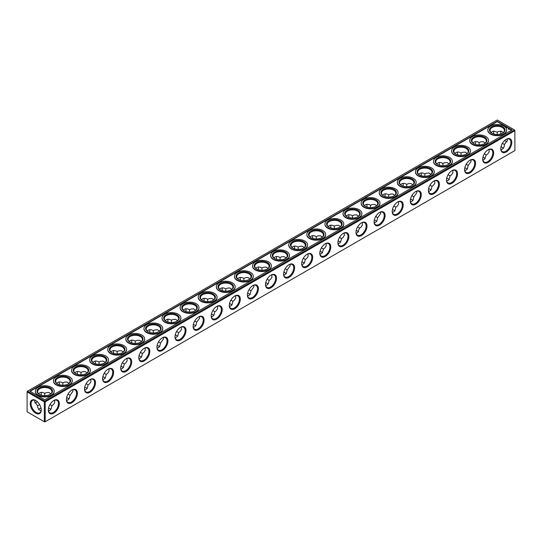 <?xml version="1.0" encoding="UTF-8"?>
<svg xmlns="http://www.w3.org/2000/svg" width="542" height="542" viewBox="0 0 542 542"><rect width="100%" height="100%" fill="white"/><g stroke="black" fill="none" stroke-linecap="round" stroke-linejoin="round"><path stroke-width="0.81" d="M500.998 146.902A7.778 4.492 180 0 1 502.509 147.532M482.902 157.349A7.778 4.492 180 0 1 484.412 157.979M464.799 167.803A7.778 4.492 180 0 1 466.316 168.433M446.703 178.25A7.778 4.492 180 0 1 448.214 178.88M428.6 188.697A7.778 4.492 180 0 1 430.118 189.327M410.504 199.144A7.778 4.492 180 0 1 412.015 199.781M392.408 209.598A7.778 4.492 180 0 1 393.919 210.228M374.305 220.045A7.778 4.492 180 0 1 375.823 220.675M356.209 230.492A7.778 4.492 180 0 1 357.72 231.129M338.106 240.946A7.778 4.492 180 0 1 339.624 241.576M320.01 251.393A7.778 4.492 180 0 1 321.521 252.023M301.908 261.84A7.778 4.492 180 0 1 303.425 262.47M283.812 272.294A7.778 4.492 180 0 1 285.322 272.924M265.715 282.741A7.778 4.492 180 0 1 267.226 283.371M247.613 293.188A7.778 4.492 180 0 1 249.13 293.818M229.517 303.642A7.778 4.492 180 0 1 231.028 304.272M211.414 314.089A7.778 4.492 180 0 1 212.931 314.719M193.318 324.536A7.778 4.492 180 0 1 194.829 325.166M175.222 334.99A7.778 4.492 180 0 1 176.733 335.62M157.119 345.437A7.778 4.492 180 0 1 158.637 346.067M139.023 355.884A7.778 4.492 180 0 1 140.534 356.514M120.92 366.338A7.778 4.492 180 0 1 122.438 366.968M102.824 376.785A7.778 4.492 180 0 1 104.335 377.415M84.728 387.232A7.778 4.492 180 0 1 86.239 387.862M66.625 397.686A7.778 4.492 180 0 1 68.136 398.316M39.491 408.763A7.778 4.492 180 0 1 41.002 408.133M48.529 408.133A7.778 4.492 180 0 1 50.04 408.763M45.196 401.866L514.9 130.69L514.9 150.581L45.196 421.764L45.196 401.866L44.329 401.866L44.329 421.764L45.196 421.764M44.329 401.866L27.1 391.92L27.1 411.812L44.329 421.764M501.018 146.814A7.168 4.14 180 0 1 502.305 147.404A7.168 4.14 180 0 1 503.376 148.196M482.915 157.268A7.168 4.14 180 0 1 484.202 157.857A7.168 4.14 180 0 1 485.28 158.65M464.819 167.715A7.168 4.14 180 0 1 466.106 168.305A7.168 4.14 180 0 1 467.177 169.097M446.723 178.162A7.168 4.14 180 0 1 448.004 178.752A7.168 4.14 180 0 1 449.081 179.544M428.62 188.616A7.168 4.14 180 0 1 429.908 189.205A7.168 4.14 180 0 1 430.978 189.991M410.524 199.063A7.168 4.14 180 0 1 411.812 199.652A7.168 4.14 180 0 1 412.882 200.445M392.422 209.51A7.168 4.14 180 0 1 393.709 210.1A7.168 4.14 180 0 1 394.779 210.892M374.326 219.964A7.168 4.14 180 0 1 375.613 220.553A7.168 4.14 180 0 1 376.683 221.339M356.229 230.411A7.168 4.14 180 0 1 357.51 231A7.168 4.14 180 0 1 358.587 231.793M338.127 240.858A7.168 4.14 180 0 1 339.414 241.447A7.168 4.14 180 0 1 340.484 242.24M320.031 251.312A7.168 4.14 180 0 1 321.318 251.901A7.168 4.14 180 0 1 322.388 252.687M301.928 261.759A7.168 4.14 180 0 1 303.215 262.348A7.168 4.14 180 0 1 304.286 263.141M283.832 272.206A7.168 4.14 180 0 1 285.119 272.795A7.168 4.14 180 0 1 286.19 273.588M265.729 282.66A7.168 4.14 180 0 1 267.016 283.249A7.168 4.14 180 0 1 268.094 284.035M247.633 293.107A7.168 4.14 180 0 1 248.92 293.696A7.168 4.14 180 0 1 249.991 294.489M229.537 303.554A7.168 4.14 180 0 1 230.817 304.143A7.168 4.14 180 0 1 231.895 304.936M211.434 314.008A7.168 4.14 180 0 1 212.721 314.597A7.168 4.14 180 0 1 213.792 315.383M193.338 324.455A7.168 4.14 180 0 1 194.625 325.044A7.168 4.14 180 0 1 195.696 325.837M175.235 334.902A7.168 4.14 180 0 1 176.523 335.491A7.168 4.14 180 0 1 177.593 336.284M157.139 345.356A7.168 4.14 180 0 1 158.427 345.945A7.168 4.14 180 0 1 159.497 346.731M139.043 355.803A7.168 4.14 180 0 1 140.324 356.392A7.168 4.14 180 0 1 141.401 357.185M120.941 366.25A7.168 4.14 180 0 1 122.228 366.839A7.168 4.14 180 0 1 123.298 367.632M102.845 376.704A7.168 4.14 180 0 1 104.132 377.293A7.168 4.14 180 0 1 105.202 378.079M84.742 387.151A7.168 4.14 180 0 1 86.029 387.74A7.168 4.14 180 0 1 87.099 388.533M66.646 397.598A7.168 4.14 180 0 1 67.933 398.187A7.168 4.14 180 0 1 69.003 398.98M38.624 409.427A7.168 4.14 180 0 1 39.695 408.641A7.168 4.14 180 0 1 40.982 408.051M48.543 408.051A7.168 4.14 180 0 1 49.83 408.641A7.168 4.14 180 0 1 50.907 409.427M48.313 410.016A7.778 4.492 -60 0 1 53.814 400.491A7.778 4.492 -60 0 1 59.315 403.661A7.778 4.492 -60 0 1 53.814 413.194A7.778 4.492 -60 0 1 48.313 410.016M66.409 399.569A7.778 4.492 -60 0 1 71.91 390.037A7.778 4.492 -60 0 1 77.418 393.214A7.778 4.492 -60 0 1 71.91 402.747A7.778 4.492 -60 0 1 66.409 399.569M84.511 389.115A7.778 4.492 -60 0 1 90.013 379.59A7.778 4.492 -60 0 1 95.514 382.767A7.778 4.492 -60 0 1 90.013 392.293A7.778 4.492 -60 0 1 84.511 389.115M102.607 378.668A7.778 4.492 -60 0 1 108.109 369.143A7.778 4.492 -60 0 1 113.61 372.313A7.778 4.492 -60 0 1 108.109 381.846A7.778 4.492 -60 0 1 102.607 378.668M120.71 368.221A7.778 4.492 -60 0 1 126.211 358.689A7.778 4.492 -60 0 1 131.713 361.866A7.778 4.492 -60 0 1 126.211 371.399A7.778 4.492 -60 0 1 120.71 368.221M138.806 357.767A7.778 4.492 -60 0 1 144.308 348.242A7.778 4.492 -60 0 1 149.809 351.419A7.778 4.492 -60 0 1 144.308 360.945A7.778 4.492 -60 0 1 138.806 357.767M156.902 347.32A7.778 4.492 -60 0 1 162.404 337.795A7.778 4.492 -60 0 1 167.912 340.965A7.778 4.492 -60 0 1 162.41 350.498A7.778 4.492 -60 0 1 156.902 347.32M175.005 336.873A7.778 4.492 -60 0 1 180.506 327.341A7.778 4.492 -60 0 1 186.008 330.518A7.778 4.492 -60 0 1 180.506 340.051A7.778 4.492 -60 0 1 175.005 336.873M193.101 326.426A7.778 4.492 -60 0 1 198.602 316.894A7.778 4.492 -60 0 1 204.104 320.071A7.778 4.492 -60 0 1 198.602 329.597A7.778 4.492 -60 0 1 193.101 326.426M211.204 315.972A7.778 4.492 -60 0 1 216.705 306.447A7.778 4.492 -60 0 1 222.206 309.618A7.778 4.492 -60 0 1 216.705 319.15A7.778 4.492 -60 0 1 211.204 315.972M229.3 305.525A7.778 4.492 -60 0 1 234.801 295.993A7.778 4.492 -60 0 1 240.302 299.17A7.778 4.492 -60 0 1 234.801 308.703A7.778 4.492 -60 0 1 229.3 305.525M247.396 295.078A7.778 4.492 -60 0 1 252.904 285.546A7.778 4.492 -60 0 1 258.405 288.723A7.778 4.492 -60 0 1 252.904 298.249A7.778 4.492 -60 0 1 247.396 295.078M265.499 284.625A7.778 4.492 -60 0 1 271 275.099A7.778 4.492 -60 0 1 276.501 278.27A7.778 4.492 -60 0 1 271 287.802A7.778 4.492 -60 0 1 265.499 284.625M283.595 274.177A7.778 4.492 -60 0 1 289.096 264.645A7.778 4.492 -60 0 1 294.604 267.823A7.778 4.492 -60 0 1 289.096 277.355A7.778 4.492 -60 0 1 283.595 274.177M301.698 263.73A7.778 4.492 -60 0 1 307.199 254.198A7.778 4.492 -60 0 1 312.7 257.375A7.778 4.492 -60 0 1 307.199 266.901A7.778 4.492 -60 0 1 301.698 263.73M319.794 253.277A7.778 4.492 -60 0 1 325.295 243.751A7.778 4.492 -60 0 1 330.796 246.922A7.778 4.492 -60 0 1 325.295 256.454A7.778 4.492 -60 0 1 319.794 253.277M337.896 242.83A7.778 4.492 -60 0 1 343.398 233.297A7.778 4.492 -60 0 1 348.899 236.475A7.778 4.492 -60 0 1 343.398 246.007A7.778 4.492 -60 0 1 337.896 242.83M355.992 232.382A7.778 4.492 -60 0 1 361.494 222.85A7.778 4.492 -60 0 1 366.995 226.028A7.778 4.492 -60 0 1 361.494 235.553A7.778 4.492 -60 0 1 355.992 232.382M374.088 221.929A7.778 4.492 -60 0 1 379.59 212.403A7.778 4.492 -60 0 1 385.098 215.574A7.778 4.492 -60 0 1 379.59 225.106A7.778 4.492 -60 0 1 374.088 221.929M392.191 211.482A7.778 4.492 -60 0 1 397.692 201.949A7.778 4.492 -60 0 1 403.194 205.127A7.778 4.492 -60 0 1 397.692 214.659A7.778 4.492 -60 0 1 392.191 211.482M410.287 201.035A7.778 4.492 -60 0 1 415.789 191.502A7.778 4.492 -60 0 1 421.29 194.68A7.778 4.492 -60 0 1 415.789 204.205A7.778 4.492 -60 0 1 410.287 201.035M428.39 190.581A7.778 4.492 -60 0 1 433.891 181.055A7.778 4.492 -60 0 1 439.393 184.233A7.778 4.492 -60 0 1 433.891 193.758A7.778 4.492 -60 0 1 428.39 190.581M446.486 180.134A7.778 4.492 -60 0 1 451.987 170.601A7.778 4.492 -60 0 1 457.489 173.779A7.778 4.492 -60 0 1 451.987 183.311A7.778 4.492 -60 0 1 446.486 180.134M464.582 169.687A7.778 4.492 -60 0 1 470.09 160.154A7.778 4.492 -60 0 1 475.591 163.332A7.778 4.492 -60 0 1 470.09 172.857A7.778 4.492 -60 0 1 464.582 169.687M482.685 159.233A7.778 4.492 -60 0 1 488.186 149.707A7.778 4.492 -60 0 1 493.687 152.885A7.778 4.492 -60 0 1 488.186 162.41A7.778 4.492 -60 0 1 482.685 159.233M500.781 148.786A7.778 4.492 -60 0 1 506.282 139.253A7.778 4.492 -60 0 1 511.79 142.431A7.778 4.492 -60 0 1 506.282 151.963A7.778 4.492 -60 0 1 500.781 148.786M514.9 130.69L514.466 129.938L44.762 401.114L44.762 401.615M30.21 403.661A7.778 4.492 60 0 1 35.718 400.491A7.778 4.492 60 0 1 41.219 410.016A7.778 4.492 60 0 1 35.718 413.194A7.778 4.492 60 0 1 30.21 403.661M27.1 391.92L27.534 391.168L44.762 401.114M493.681 132.241A7.778 4.492 -60 0 1 493.471 133.867M475.585 142.688A7.778 4.492 -60 0 1 475.375 144.314M457.489 153.142A7.778 4.492 -60 0 1 457.272 154.768M439.386 163.589A7.778 4.492 -60 0 1 439.176 165.215M421.29 174.036A7.778 4.492 -60 0 1 421.08 175.662M403.187 184.49A7.778 4.492 -60 0 1 402.977 186.116M385.091 194.937A7.778 4.492 -60 0 1 384.881 196.563M366.995 205.384A7.778 4.492 -60 0 1 366.778 207.01M348.892 215.838A7.778 4.492 -60 0 1 348.682 217.464M330.796 226.285A7.778 4.492 -60 0 1 330.586 227.911M312.693 236.732A7.778 4.492 -60 0 1 312.483 238.358M294.597 247.186A7.778 4.492 -60 0 1 294.387 248.812M276.495 257.633A7.778 4.492 -60 0 1 276.284 259.259M258.398 268.08A7.778 4.492 -60 0 1 258.188 269.706M240.302 278.534A7.778 4.492 -60 0 1 240.092 280.16M222.2 288.981A7.778 4.492 -60 0 1 221.99 290.607M204.104 299.428A7.778 4.492 -60 0 1 203.894 301.054M186.001 309.882A7.778 4.492 -60 0 1 185.791 311.508M167.905 320.329A7.778 4.492 -60 0 1 167.695 321.955M149.809 330.776A7.778 4.492 -60 0 1 149.592 332.402M131.706 341.23A7.778 4.492 -60 0 1 131.496 342.856M113.61 351.677A7.778 4.492 -60 0 1 113.4 353.303M95.507 362.124A7.778 4.492 -60 0 1 95.297 363.75M77.411 372.578A7.778 4.492 -60 0 1 77.201 374.197M59.308 383.025A7.778 4.492 -60 0 1 59.098 384.651M41.212 393.472A7.778 4.492 -60 0 1 41.002 395.098M37.242 401.615A7.778 4.492 -60 0 1 35.935 402.611M506.065 141.381A7.778 4.492 60 0 1 504.758 140.385M500.998 133.867A7.778 4.492 60 0 1 500.788 132.241M507.075 138.976L507.373 140.385L504.406 144.524L502.393 143.366M504.406 144.524C504.317 147.532 503.159 149.226 500.93 149.606M488.972 149.423L489.128 151.814L487.719 153.948L486.303 154.971L484.297 153.813M486.303 154.971L484.202 159.612L482.834 160.059M470.876 159.87L471.174 161.286L468.207 165.418L466.195 164.26M468.207 165.418L467.312 168.908L466.106 170.059L464.738 170.506M452.773 170.323L452.929 172.715L451.52 174.842L450.104 175.872L448.099 174.714M450.104 175.872L449.21 179.355L448.004 180.506L446.635 180.953M434.677 180.771L434.833 183.162L433.424 185.296L432.008 186.319L429.996 185.161M432.008 186.319L431.114 189.808L429.908 190.96L428.539 191.407M416.581 191.218L416.879 192.634L413.905 196.766L411.9 195.608M413.905 196.766L413.011 200.255L411.812 201.407L410.436 201.854M398.478 201.671L398.634 204.063L397.225 206.19L395.809 207.22L393.804 206.062M395.809 207.22L394.915 210.702L393.709 211.854L392.34 212.301M380.382 212.118L380.68 213.528L377.713 217.667L375.701 216.509M377.713 217.667L376.819 221.156L375.613 222.308L374.237 222.755M362.28 222.566L362.435 224.957L361.026 227.091L359.61 228.114L357.605 226.956M359.61 228.114L357.51 232.755L356.141 233.202M344.184 233.019L344.339 235.411L342.93 237.538L341.514 238.568L339.502 237.403M341.514 238.568L340.62 242.05L339.414 243.202L338.045 243.649M326.081 243.466L326.237 245.858L324.827 247.992L323.411 249.015L321.406 247.857M323.411 249.015L322.517 252.504L321.318 253.656L319.943 254.103M307.985 253.913L308.141 256.305L306.731 258.439L305.315 259.462L303.31 258.304M305.315 259.462L304.421 262.951L303.215 264.103L301.847 264.55M289.889 264.367L290.187 265.776L287.219 269.916L285.207 268.751M287.219 269.916L286.325 273.398L285.119 274.55L283.744 274.997M271.786 274.814L271.942 277.206L270.533 279.34L269.117 280.363L267.111 279.205M269.117 280.363L268.222 283.852L267.016 285.004L265.648 285.451M253.69 285.261L253.988 286.671L251.021 290.81L249.008 289.652M251.021 290.81L250.126 294.299L248.92 295.451L247.552 295.898M235.587 295.715L235.743 298.1L234.334 300.234L232.918 301.264L230.912 300.099M232.918 301.264L232.023 304.746L230.817 305.898L229.449 306.345M217.491 306.162L217.647 308.554L216.238 310.688L214.822 311.711L212.81 310.552M214.822 311.711L213.927 315.2L212.721 316.352L211.353 316.799M199.395 316.609L199.693 318.018L196.719 322.158L194.713 321M196.719 322.158L195.825 325.647L194.625 326.799L193.25 327.246M181.292 327.063L181.448 329.448L180.039 331.582L178.623 332.612L176.617 331.447M178.623 332.612L177.729 336.094L176.523 337.246L175.154 337.693M163.196 337.51L163.494 338.919L160.527 343.059L158.515 341.9M160.527 343.059L159.633 346.548L158.427 347.7L157.051 348.147M145.093 347.957L145.249 350.349L143.84 352.483L142.424 353.506L140.419 352.347M142.424 353.506L141.53 356.995L140.324 358.147L138.955 358.594M126.997 358.411L127.153 360.796L125.744 362.93L124.328 363.96L122.316 362.794M124.328 363.96L123.434 367.442L122.228 368.594L120.859 369.041M108.895 368.858L109.05 371.25L107.641 373.384L106.225 374.407L104.22 373.248M106.225 374.407L105.331 377.889L104.132 379.048L102.756 379.495M90.799 379.305L90.954 381.697L89.545 383.831L88.129 384.854L86.124 383.695M88.129 384.854L87.235 388.343L86.029 389.495L84.66 389.942M72.703 389.759L73.001 391.168L70.033 395.308L68.021 394.142M70.033 395.308L69.139 398.79L67.933 399.942L66.558 400.389M41.07 410.843L38.922 409.779L37.777 407.489L37.594 405.755L39.607 404.596M54.6 400.206L54.756 402.598L53.346 404.732L51.93 405.755L49.925 404.596M51.93 405.755L51.036 409.237L49.83 410.396L48.462 410.843M53.59 400.619A7.168 4.14 -60 0 1 56.964 400.382A7.168 4.14 -60 0 1 56.964 408.661A7.168 4.14 -60 0 1 49.796 412.794A7.168 4.14 -60 0 1 48.319 409.759M71.693 390.172A7.168 4.14 -60 0 1 75.06 389.935A7.168 4.14 -60 0 1 75.06 398.207A7.168 4.14 -60 0 1 67.892 402.347A7.168 4.14 -60 0 1 66.415 399.312M89.789 379.725A7.168 4.14 -60 0 1 93.163 379.481A7.168 4.14 -60 0 1 93.163 387.76A7.168 4.14 -60 0 1 85.995 391.9A7.168 4.14 -60 0 1 84.511 388.858M107.892 369.271A7.168 4.14 -60 0 1 111.259 369.034A7.168 4.14 -60 0 1 111.259 377.313A7.168 4.14 -60 0 1 104.091 381.446A7.168 4.14 -60 0 1 102.614 378.411M125.988 358.824A7.168 4.14 -60 0 1 129.355 358.587A7.168 4.14 -60 0 1 129.355 366.859A7.168 4.14 -60 0 1 122.194 370.999A7.168 4.14 -60 0 1 120.71 367.964M144.084 348.377A7.168 4.14 -60 0 1 147.458 348.133A7.168 4.14 -60 0 1 147.458 356.412A7.168 4.14 -60 0 1 140.29 360.552A7.168 4.14 -60 0 1 138.813 357.51M162.187 337.923A7.168 4.14 -60 0 1 165.554 337.686A7.168 4.14 -60 0 1 165.554 345.965A7.168 4.14 -60 0 1 158.386 350.098A7.168 4.14 -60 0 1 156.909 347.063M180.283 327.476A7.168 4.14 -60 0 1 183.657 327.239A7.168 4.14 -60 0 1 183.657 335.512A7.168 4.14 -60 0 1 176.489 339.651A7.168 4.14 -60 0 1 175.005 336.616M198.386 317.029A7.168 4.14 -60 0 1 201.753 316.792A7.168 4.14 -60 0 1 201.753 325.065A7.168 4.14 -60 0 1 194.585 329.204A7.168 4.14 -60 0 1 193.108 326.162M216.482 306.576A7.168 4.14 -60 0 1 219.856 306.338A7.168 4.14 -60 0 1 219.856 314.617A7.168 4.14 -60 0 1 212.688 318.75A7.168 4.14 -60 0 1 211.204 315.715M234.578 296.128A7.168 4.14 -60 0 1 237.952 295.891A7.168 4.14 -60 0 1 237.952 304.164A7.168 4.14 -60 0 1 230.784 308.303A7.168 4.14 -60 0 1 229.307 305.268M252.68 285.681A7.168 4.14 -60 0 1 256.048 285.444A7.168 4.14 -60 0 1 256.048 293.717A7.168 4.14 -60 0 1 248.886 297.856A7.168 4.14 -60 0 1 247.403 294.814M270.776 275.228A7.168 4.14 -60 0 1 274.15 274.99A7.168 4.14 -60 0 1 274.15 283.27A7.168 4.14 -60 0 1 266.982 287.402A7.168 4.14 -60 0 1 265.505 284.367M288.879 264.781A7.168 4.14 -60 0 1 292.246 264.543A7.168 4.14 -60 0 1 292.246 272.816A7.168 4.14 -60 0 1 285.078 276.955A7.168 4.14 -60 0 1 283.601 273.92M306.975 254.333A7.168 4.14 -60 0 1 310.349 254.096A7.168 4.14 -60 0 1 310.349 262.369A7.168 4.14 -60 0 1 303.181 266.508A7.168 4.14 -60 0 1 301.698 263.466M325.078 243.88A7.168 4.14 -60 0 1 328.445 243.643A7.168 4.14 -60 0 1 328.445 251.922A7.168 4.14 -60 0 1 321.277 256.054A7.168 4.14 -60 0 1 319.8 253.019M343.174 233.433A7.168 4.14 -60 0 1 346.541 233.195A7.168 4.14 -60 0 1 346.541 241.468A7.168 4.14 -60 0 1 339.38 245.607A7.168 4.14 -60 0 1 337.896 242.572M361.27 222.986A7.168 4.14 -60 0 1 364.644 222.748A7.168 4.14 -60 0 1 364.644 231.021A7.168 4.14 -60 0 1 357.476 235.16A7.168 4.14 -60 0 1 355.999 232.118M379.373 212.532A7.168 4.14 -60 0 1 382.74 212.295A7.168 4.14 -60 0 1 382.74 220.574A7.168 4.14 -60 0 1 375.572 224.706A7.168 4.14 -60 0 1 374.095 221.671M397.469 202.085A7.168 4.14 -60 0 1 400.843 201.848A7.168 4.14 -60 0 1 400.843 210.12A7.168 4.14 -60 0 1 393.675 214.259A7.168 4.14 -60 0 1 392.191 211.224M415.572 191.638A7.168 4.14 -60 0 1 418.939 191.401A7.168 4.14 -60 0 1 418.939 199.673A7.168 4.14 -60 0 1 411.771 203.812A7.168 4.14 -60 0 1 410.294 200.77M433.668 181.184A7.168 4.14 -60 0 1 437.042 180.947A7.168 4.14 -60 0 1 437.042 189.226A7.168 4.14 -60 0 1 429.874 193.358A7.168 4.14 -60 0 1 428.39 190.323M451.764 170.737A7.168 4.14 -60 0 1 455.138 170.5A7.168 4.14 -60 0 1 455.138 178.772A7.168 4.14 -60 0 1 447.97 182.911A7.168 4.14 -60 0 1 446.493 179.876M469.867 160.29A7.168 4.14 -60 0 1 473.234 160.053A7.168 4.14 -60 0 1 473.234 168.325A7.168 4.14 -60 0 1 466.073 172.464A7.168 4.14 -60 0 1 464.589 169.422M487.963 149.836A7.168 4.14 -60 0 1 491.337 149.599A7.168 4.14 -60 0 1 491.337 157.878A7.168 4.14 -60 0 1 484.169 162.011A7.168 4.14 -60 0 1 482.692 158.975M506.065 139.389A7.168 4.14 -60 0 1 509.433 139.152A7.168 4.14 -60 0 1 509.433 147.424A7.168 4.14 -60 0 1 502.265 151.564A7.168 4.14 -60 0 1 500.788 148.528M27.534 391.168L497.238 119.985L514.466 129.938M41.212 409.759A7.168 4.14 60 0 1 39.735 412.794A7.168 4.14 60 0 1 34.207 410.877A7.168 4.14 60 0 1 31.084 403.661A7.168 4.14 60 0 1 32.567 400.382A7.168 4.14 60 0 1 35.935 400.619M493.538 131.157A7.168 4.14 -60 0 1 493.687 132.485A7.168 4.14 -60 0 1 493.552 133.894M475.442 141.611A7.168 4.14 -60 0 1 475.591 142.932A7.168 4.14 -60 0 1 475.456 144.341M457.34 152.058A7.168 4.14 -60 0 1 457.489 153.386A7.168 4.14 -60 0 1 457.36 154.788M439.244 162.505A7.168 4.14 -60 0 1 439.393 163.833A7.168 4.14 -60 0 1 439.257 165.242M421.141 172.959A7.168 4.14 -60 0 1 421.29 174.28A7.168 4.14 -60 0 1 421.161 175.689M403.045 183.406A7.168 4.14 -60 0 1 403.194 184.734A7.168 4.14 -60 0 1 403.058 186.136M384.949 193.853A7.168 4.14 -60 0 1 385.098 195.181A7.168 4.14 -60 0 1 384.962 196.59M366.846 204.307A7.168 4.14 -60 0 1 366.995 205.628A7.168 4.14 -60 0 1 366.866 207.037M348.75 214.754A7.168 4.14 -60 0 1 348.899 216.082A7.168 4.14 -60 0 1 348.763 217.484M330.647 225.201A7.168 4.14 -60 0 1 330.796 226.529A7.168 4.14 -60 0 1 330.667 227.938M312.551 235.655A7.168 4.14 -60 0 1 312.7 236.976A7.168 4.14 -60 0 1 312.565 238.385M294.448 246.102A7.168 4.14 -60 0 1 294.604 247.43A7.168 4.14 -60 0 1 294.469 248.832M276.352 256.549A7.168 4.14 -60 0 1 276.501 257.877A7.168 4.14 -60 0 1 276.366 259.286M258.256 267.003A7.168 4.14 -60 0 1 258.405 268.324A7.168 4.14 -60 0 1 258.27 269.733M240.153 277.45A7.168 4.14 -60 0 1 240.302 278.771A7.168 4.14 -60 0 1 240.174 280.18M222.057 287.897A7.168 4.14 -60 0 1 222.206 289.225A7.168 4.14 -60 0 1 222.071 290.634M203.955 298.351A7.168 4.14 -60 0 1 204.104 299.672A7.168 4.14 -60 0 1 203.975 301.081M185.859 308.798A7.168 4.14 -60 0 1 186.008 310.119A7.168 4.14 -60 0 1 185.872 311.528M167.763 319.245A7.168 4.14 -60 0 1 167.912 320.573A7.168 4.14 -60 0 1 167.776 321.982M149.66 329.699A7.168 4.14 -60 0 1 149.809 331.02A7.168 4.14 -60 0 1 149.68 332.429M131.564 340.146A7.168 4.14 -60 0 1 131.713 341.467A7.168 4.14 -60 0 1 131.577 342.876M113.461 350.593A7.168 4.14 -60 0 1 113.61 351.921A7.168 4.14 -60 0 1 113.481 353.33M95.365 361.047A7.168 4.14 -60 0 1 95.514 362.368A7.168 4.14 -60 0 1 95.378 363.777M77.262 371.494A7.168 4.14 -60 0 1 77.418 372.815A7.168 4.14 -60 0 1 77.282 374.224M59.166 381.941A7.168 4.14 -60 0 1 59.315 383.269A7.168 4.14 -60 0 1 59.18 384.678M41.07 392.394A7.168 4.14 -60 0 1 41.219 393.716A7.168 4.14 -60 0 1 41.084 395.125M37.303 401.676A7.168 4.14 -60 0 1 36.151 402.496A7.168 4.14 -60 0 1 34.925 403.024M500.916 133.894A7.168 4.14 60 0 1 500.781 132.485A7.168 4.14 60 0 1 500.93 131.157M507.075 141.794A7.168 4.14 60 0 1 505.849 141.259A7.168 4.14 60 0 1 504.697 140.446M479.135 144.877L479.135 142.56L480.734 141.841L483.281 141.692L485.28 143.02M497.238 134.43L497.238 132.106L498.83 131.394L501.384 131.239L503.376 132.573M491.093 132.573L492.17 131.604L493.769 131.137L497.238 132.106M461.039 155.324L461.039 153.007L462.631 152.295L465.185 152.139L467.177 153.467M472.997 143.02C474.44 141.286 476.486 141.13 479.135 142.56L479.135 142.56M442.936 165.777L442.936 163.454L444.535 162.742L447.089 162.586L449.081 163.921M454.901 153.467C456.344 151.733 458.39 151.577 461.039 153.007L461.039 153.007M424.84 176.225L424.84 173.907L426.432 173.189L428.986 173.04L430.978 174.368M436.798 163.921C438.241 162.18 440.287 162.031 442.936 163.454L442.936 163.454M406.744 186.672L406.744 184.355L408.336 183.643L410.89 183.487L412.882 184.815M418.702 174.368C420.145 172.634 422.191 172.478 424.84 173.907L424.84 173.907M388.641 197.125L388.641 194.802L390.24 194.09L392.787 193.934L394.779 195.269M400.599 184.815C402.042 183.081 404.088 182.925 406.744 184.355L406.744 184.355M370.545 207.572L370.545 205.255L372.137 204.537L374.691 204.388L376.683 205.716M382.503 195.269C383.946 193.528 385.992 193.379 388.641 194.802L388.641 194.802M352.442 218.019L352.442 215.702L354.041 214.991L356.595 214.835L358.587 216.163M364.407 205.716C365.843 203.982 367.896 203.826 370.545 205.255L370.545 205.255M334.346 228.473L334.346 226.15L335.938 225.438L338.493 225.282L340.484 226.617M346.304 216.163C347.747 214.429 349.793 214.273 352.442 215.702L352.442 215.702M316.25 238.92L316.25 236.603L317.842 235.885L320.397 235.736L322.388 237.064M328.208 226.617C329.651 224.876 331.697 224.727 334.346 226.15L334.346 226.15M298.147 249.367L298.147 247.05L299.746 246.339L302.294 246.183L304.286 247.511M310.105 237.064C311.548 235.33 313.594 235.174 316.25 236.603L316.25 236.603M280.051 259.821L280.051 257.497L281.644 256.786L284.198 256.63L286.19 257.965M292.009 247.511C293.452 245.777 295.498 245.621 298.147 247.05L298.147 247.05M261.949 270.268L261.949 267.951L263.548 267.233L266.095 267.084L268.094 268.412M273.906 257.965C275.35 256.224 277.396 256.075 280.051 257.497L280.051 257.497M243.853 280.715L243.853 278.398L245.445 277.687L247.999 277.531L249.991 278.859M255.81 268.412C257.254 266.678 259.3 266.522 261.949 267.951L261.949 267.951M225.75 291.169L225.75 288.845L227.349 288.134L229.903 287.978L231.895 289.313M237.714 278.859C239.157 277.125 241.204 276.969 243.853 278.398L243.853 278.398M207.654 301.616L207.654 299.299L209.246 298.581L211.8 298.432L213.792 299.76M219.612 289.313C221.055 287.572 223.101 287.423 225.75 288.845L225.75 288.845M189.558 312.063L189.558 309.746L191.15 309.035L193.704 308.879L195.696 310.207M201.516 299.76C202.959 298.025 205.005 297.87 207.654 299.299L207.654 299.299M171.455 322.517L171.455 320.193L173.054 319.482L175.601 319.326L177.593 320.661M183.413 310.207C184.856 308.473 186.902 308.317 189.558 309.746L189.558 309.746M153.359 332.964L153.359 330.647L154.951 329.929L157.505 329.78L159.497 331.108M165.317 320.661C166.76 318.92 168.806 318.764 171.455 320.193L171.455 320.193M135.256 343.411L135.256 341.094L136.855 340.383L139.409 340.227L141.401 341.555M147.221 331.108C148.664 329.373 150.71 329.218 153.359 330.647L153.359 330.647M117.16 353.865L117.16 351.541L118.752 350.83L121.306 350.674L123.298 352.009M129.118 341.555C130.561 339.82 132.607 339.665 135.256 341.094L135.256 341.094M99.064 364.312L99.064 361.995L100.656 361.277L103.21 361.128L105.202 362.456M111.022 352.009C112.465 350.267 114.511 350.112 117.16 351.541L117.16 351.541M80.961 374.759L80.961 372.442L82.56 371.731L85.108 371.575L87.099 372.903M92.919 362.456C94.362 360.721 96.408 360.566 99.064 361.995L99.064 361.995M62.865 385.206L62.865 382.889L64.457 382.178L67.012 382.022L69.003 383.35M74.823 372.903C76.266 371.168 78.312 371.013 80.961 372.442L80.961 372.442M44.762 395.66L44.762 393.343L46.361 392.625L48.909 392.469L50.907 393.804M56.72 383.35C58.163 381.615 60.216 381.46 62.865 382.889L62.865 382.889M37.594 405.755L34.627 401.615L34.925 400.206M38.624 393.804C40.067 392.069 42.113 391.913 44.762 393.343L44.762 393.343M512.149 129.938L497.238 121.327L29.851 391.168L44.762 399.779L512.149 129.938M473.864 143.684A7.168 4.14 180 0 1 471.967 140.886A7.168 4.14 180 0 1 479.135 136.747A7.168 4.14 180 0 1 486.303 140.886A7.168 4.14 180 0 1 484.412 143.684M491.96 133.237A7.168 4.14 180 0 1 490.07 130.439A7.168 4.14 180 0 1 497.238 126.3A7.168 4.14 180 0 1 504.406 130.439A7.168 4.14 180 0 1 502.509 133.237M455.761 154.138A7.168 4.14 180 0 1 453.871 151.333A7.168 4.14 180 0 1 461.039 147.2A7.168 4.14 180 0 1 468.207 151.333A7.168 4.14 180 0 1 466.316 154.138M437.665 164.585A7.168 4.14 180 0 1 435.775 161.787A7.168 4.14 180 0 1 442.936 157.647A7.168 4.14 180 0 1 450.104 161.787A7.168 4.14 180 0 1 448.214 164.585M419.562 175.032A7.168 4.14 180 0 1 417.672 172.234A7.168 4.14 180 0 1 424.84 168.095A7.168 4.14 180 0 1 432.008 172.234A7.168 4.14 180 0 1 430.118 175.032M401.466 185.486A7.168 4.14 180 0 1 399.576 182.681A7.168 4.14 180 0 1 406.744 178.542A7.168 4.14 180 0 1 413.905 182.681A7.168 4.14 180 0 1 412.015 185.486M383.363 195.933A7.168 4.14 180 0 1 381.473 193.135A7.168 4.14 180 0 1 388.641 188.995A7.168 4.14 180 0 1 395.809 193.135A7.168 4.14 180 0 1 393.919 195.933M365.267 206.38A7.168 4.14 180 0 1 363.377 203.582A7.168 4.14 180 0 1 370.545 199.442A7.168 4.14 180 0 1 377.713 203.582A7.168 4.14 180 0 1 375.823 206.38M347.171 216.834A7.168 4.14 180 0 1 345.281 214.029A7.168 4.14 180 0 1 352.442 209.889A7.168 4.14 180 0 1 359.61 214.029A7.168 4.14 180 0 1 357.72 216.834M329.069 227.281A7.168 4.14 180 0 1 327.178 224.483A7.168 4.14 180 0 1 334.346 220.343A7.168 4.14 180 0 1 341.514 224.483A7.168 4.14 180 0 1 339.624 227.281M310.972 237.728A7.168 4.14 180 0 1 309.082 234.93A7.168 4.14 180 0 1 316.25 230.79A7.168 4.14 180 0 1 323.411 234.93A7.168 4.14 180 0 1 321.521 237.728M292.87 248.182A7.168 4.14 180 0 1 290.979 245.377A7.168 4.14 180 0 1 298.147 241.237A7.168 4.14 180 0 1 305.315 245.377A7.168 4.14 180 0 1 303.425 248.182M274.774 258.629A7.168 4.14 180 0 1 272.883 255.831A7.168 4.14 180 0 1 280.051 251.691A7.168 4.14 180 0 1 287.219 255.831A7.168 4.14 180 0 1 285.322 258.629M256.678 269.076A7.168 4.14 180 0 1 254.781 266.278A7.168 4.14 180 0 1 261.949 262.138A7.168 4.14 180 0 1 269.117 266.278A7.168 4.14 180 0 1 267.226 269.076M238.575 279.53A7.168 4.14 180 0 1 236.685 276.725A7.168 4.14 180 0 1 243.853 272.585A7.168 4.14 180 0 1 251.021 276.725A7.168 4.14 180 0 1 249.13 279.53M220.479 289.977A7.168 4.14 180 0 1 218.589 287.179A7.168 4.14 180 0 1 225.75 283.039A7.168 4.14 180 0 1 232.918 287.179A7.168 4.14 180 0 1 231.028 289.977M202.376 300.424A7.168 4.14 180 0 1 200.486 297.626A7.168 4.14 180 0 1 207.654 293.486A7.168 4.14 180 0 1 214.822 297.626A7.168 4.14 180 0 1 212.931 300.424M184.28 310.871A7.168 4.14 180 0 1 182.39 308.073A7.168 4.14 180 0 1 189.558 303.933A7.168 4.14 180 0 1 196.719 308.073A7.168 4.14 180 0 1 194.829 310.871M166.177 321.325A7.168 4.14 180 0 1 164.287 318.52A7.168 4.14 180 0 1 171.455 314.387A7.168 4.14 180 0 1 178.623 318.52A7.168 4.14 180 0 1 176.733 321.325M148.081 331.772A7.168 4.14 180 0 1 146.191 328.974A7.168 4.14 180 0 1 153.359 324.834A7.168 4.14 180 0 1 160.527 328.974A7.168 4.14 180 0 1 158.637 331.772M129.985 342.219A7.168 4.14 180 0 1 128.095 339.421A7.168 4.14 180 0 1 135.256 335.281A7.168 4.14 180 0 1 142.424 339.421A7.168 4.14 180 0 1 140.534 342.219M111.882 352.673A7.168 4.14 180 0 1 109.992 349.868A7.168 4.14 180 0 1 117.16 345.735A7.168 4.14 180 0 1 124.328 349.868A7.168 4.14 180 0 1 122.438 352.673M93.786 363.12A7.168 4.14 180 0 1 91.896 360.322A7.168 4.14 180 0 1 99.064 356.182A7.168 4.14 180 0 1 106.225 360.322A7.168 4.14 180 0 1 104.335 363.12M75.684 373.567A7.168 4.14 180 0 1 73.793 370.769A7.168 4.14 180 0 1 80.961 366.629A7.168 4.14 180 0 1 88.129 370.769A7.168 4.14 180 0 1 86.239 373.567M57.587 384.021A7.168 4.14 180 0 1 55.697 381.216A7.168 4.14 180 0 1 62.865 377.083A7.168 4.14 180 0 1 70.033 381.216A7.168 4.14 180 0 1 68.136 384.021M39.491 394.468A7.168 4.14 180 0 1 37.594 391.67A7.168 4.14 180 0 1 44.762 387.53A7.168 4.14 180 0 1 51.93 391.67A7.168 4.14 180 0 1 50.04 394.468M473.633 143.562L473.633 143.562A7.778 4.492 180 0 1 473.633 137.207A7.778 4.492 180 0 1 484.636 137.207A7.778 4.492 180 0 1 484.636 143.562A7.778 4.492 180 0 1 473.633 143.562M491.736 133.108L491.736 133.108A7.778 4.492 180 0 1 491.736 126.76A7.778 4.492 180 0 1 502.739 126.76A7.778 4.492 180 0 1 502.739 133.108A7.778 4.492 180 0 1 491.736 133.108M455.537 154.009L455.537 154.009A7.778 4.492 180 0 1 455.537 147.654A7.778 4.492 180 0 1 466.54 147.654A7.778 4.492 180 0 1 466.54 154.009A7.778 4.492 180 0 1 455.537 154.009M437.435 164.456L437.435 164.456A7.778 4.492 180 0 1 437.435 158.108A7.778 4.492 180 0 1 448.444 158.108A7.778 4.492 180 0 1 448.444 164.456A7.778 4.492 180 0 1 437.435 164.456M419.339 174.91L419.339 174.91A7.778 4.492 180 0 1 419.339 168.555A7.778 4.492 180 0 1 430.341 168.555A7.778 4.492 180 0 1 430.341 174.91A7.778 4.492 180 0 1 419.339 174.91M401.243 185.357A7.778 4.492 180 0 1 401.236 185.357A7.778 4.492 180 0 1 401.243 179.002A7.778 4.492 180 0 1 412.245 179.002A7.778 4.492 180 0 1 412.245 185.357A7.778 4.492 180 0 1 401.243 185.357M383.14 195.804L383.14 195.804A7.778 4.492 180 0 1 383.14 189.456A7.778 4.492 180 0 1 394.142 189.456A7.778 4.492 180 0 1 394.142 195.804A7.778 4.492 180 0 1 383.14 195.804M365.044 206.258L365.044 206.258A7.778 4.492 180 0 1 365.044 199.903A7.778 4.492 180 0 1 376.046 199.903A7.778 4.492 180 0 1 376.046 206.258A7.778 4.492 180 0 1 365.044 206.258M346.941 216.705L346.941 216.705A7.778 4.492 180 0 1 346.941 210.35A7.778 4.492 180 0 1 357.944 210.35A7.778 4.492 180 0 1 357.944 216.705A7.778 4.492 180 0 1 346.941 216.705M328.845 227.152L328.845 227.152A7.778 4.492 180 0 1 328.845 220.804A7.778 4.492 180 0 1 339.848 220.804A7.778 4.492 180 0 1 339.848 227.152A7.778 4.492 180 0 1 328.845 227.152M310.742 237.606L310.742 237.606A7.778 4.492 180 0 1 310.742 231.251A7.778 4.492 180 0 1 321.752 231.251A7.778 4.492 180 0 1 321.752 237.606A7.778 4.492 180 0 1 310.742 237.606M292.646 248.053L292.646 248.053A7.778 4.492 180 0 1 292.646 241.698A7.778 4.492 180 0 1 303.649 241.698A7.778 4.492 180 0 1 303.649 248.053A7.778 4.492 180 0 1 292.646 248.053M274.55 258.5L274.55 258.5A7.778 4.492 180 0 1 274.55 252.152A7.778 4.492 180 0 1 285.553 252.152A7.778 4.492 180 0 1 285.553 258.5A7.778 4.492 180 0 1 274.55 258.5M256.447 268.954L256.447 268.954A7.778 4.492 180 0 1 256.447 262.599A7.778 4.492 180 0 1 267.45 262.599A7.778 4.492 180 0 1 267.45 268.954A7.778 4.492 180 0 1 256.447 268.954M238.351 279.401L238.351 279.401A7.778 4.492 180 0 1 238.351 273.046A7.778 4.492 180 0 1 249.354 273.046A7.778 4.492 180 0 1 249.354 279.401A7.778 4.492 180 0 1 238.351 279.401M220.248 289.848L220.248 289.848A7.778 4.492 180 0 1 220.248 283.5A7.778 4.492 180 0 1 231.258 283.5A7.778 4.492 180 0 1 231.258 289.848A7.778 4.492 180 0 1 220.248 289.848M202.152 300.302L202.152 300.302A7.778 4.492 180 0 1 202.152 293.947A7.778 4.492 180 0 1 213.155 293.947A7.778 4.492 180 0 1 213.155 300.302A7.778 4.492 180 0 1 202.152 300.302M184.056 310.749L184.056 310.749A7.778 4.492 180 0 1 184.056 304.394A7.778 4.492 180 0 1 195.059 304.394A7.778 4.492 180 0 1 195.059 310.749A7.778 4.492 180 0 1 184.056 310.749M165.954 321.196L165.954 321.196A7.778 4.492 180 0 1 165.954 314.848A7.778 4.492 180 0 1 176.956 314.848A7.778 4.492 180 0 1 176.956 321.196A7.778 4.492 180 0 1 165.954 321.196M147.858 331.65L147.858 331.65A7.778 4.492 180 0 1 147.858 325.295A7.778 4.492 180 0 1 158.86 325.295A7.778 4.492 180 0 1 158.86 331.65A7.778 4.492 180 0 1 147.858 331.65M129.755 342.097L129.755 342.097A7.778 4.492 180 0 1 129.755 335.742A7.778 4.492 180 0 1 140.757 335.742A7.778 4.492 180 0 1 140.764 342.097A7.778 4.492 180 0 1 129.755 342.097M111.659 352.544L111.659 352.544A7.778 4.492 180 0 1 111.659 346.196A7.778 4.492 180 0 1 122.661 346.196A7.778 4.492 180 0 1 122.661 352.544A7.778 4.492 180 0 1 111.659 352.544M93.556 362.998L93.556 362.998A7.778 4.492 180 0 1 93.556 356.643A7.778 4.492 180 0 1 104.565 356.643A7.778 4.492 180 0 1 104.565 362.998A7.778 4.492 180 0 1 93.556 362.998M75.46 373.445L75.46 373.445A7.778 4.492 180 0 1 75.46 367.09A7.778 4.492 180 0 1 86.463 367.09A7.778 4.492 180 0 1 86.463 373.445A7.778 4.492 180 0 1 75.46 373.445M57.364 383.892L57.364 383.892A7.778 4.492 180 0 1 57.364 377.544A7.778 4.492 180 0 1 68.367 377.544A7.778 4.492 180 0 1 68.367 383.892A7.778 4.492 180 0 1 57.364 383.892M39.261 394.346L39.261 394.346A7.778 4.492 180 0 1 39.261 387.991A7.778 4.492 180 0 1 50.264 387.991A7.778 4.492 180 0 1 50.264 394.346A7.778 4.492 180 0 1 39.261 394.346M472.475 144.226A9.417 5.44 0 0 0 482.739 145.405A9.417 5.44 0 0 0 488.559 140.385A9.417 5.44 0 0 0 479.135 134.944A9.417 5.44 0 0 0 469.718 140.385A9.417 5.44 0 0 0 472.475 144.226M490.578 133.779A9.417 5.44 0 0 0 500.842 134.958A9.417 5.44 0 0 0 506.655 129.938A9.417 5.44 0 0 0 497.238 124.497A9.417 5.44 0 0 0 487.814 129.938A9.417 5.44 0 0 0 490.578 133.779M454.379 154.68A9.417 5.44 0 0 0 464.643 155.859A9.417 5.44 0 0 0 470.456 150.832A9.417 5.44 0 0 0 461.039 145.398A9.417 5.44 0 0 0 451.622 150.832A9.417 5.44 0 0 0 454.379 154.68M436.276 165.127A9.417 5.44 0 0 0 446.54 166.306A9.417 5.44 0 0 0 452.36 161.286A9.417 5.44 0 0 0 442.936 155.845A9.417 5.44 0 0 0 433.519 161.286A9.417 5.44 0 0 0 436.276 165.127M418.18 175.574A9.417 5.44 0 0 0 428.444 176.753A9.417 5.44 0 0 0 434.257 171.733A9.417 5.44 0 0 0 424.84 166.292A9.417 5.44 0 0 0 415.423 171.733A9.417 5.44 0 0 0 418.18 175.574M400.084 186.028A9.417 5.44 0 0 0 410.348 187.207A9.417 5.44 0 0 0 416.161 182.18A9.417 5.44 0 0 0 406.744 176.746A9.417 5.44 0 0 0 397.32 182.18A9.417 5.44 0 0 0 400.084 186.028M381.981 196.475A9.417 5.44 0 0 0 392.245 197.654A9.417 5.44 0 0 0 398.058 192.634A9.417 5.44 0 0 0 388.641 187.193A9.417 5.44 0 0 0 379.224 192.634A9.417 5.44 0 0 0 381.981 196.475M363.885 206.922A9.417 5.44 0 0 0 374.149 208.101A9.417 5.44 0 0 0 379.962 203.081A9.417 5.44 0 0 0 370.545 197.64A9.417 5.44 0 0 0 361.128 203.081A9.417 5.44 0 0 0 363.885 206.922M345.782 217.376A9.417 5.44 0 0 0 356.047 218.555A9.417 5.44 0 0 0 361.866 213.528A9.417 5.44 0 0 0 352.442 208.094A9.417 5.44 0 0 0 343.025 213.528A9.417 5.44 0 0 0 345.782 217.376M327.686 227.823A9.417 5.44 0 0 0 337.951 229.002A9.417 5.44 0 0 0 343.763 223.982A9.417 5.44 0 0 0 334.346 218.541A9.417 5.44 0 0 0 324.929 223.982A9.417 5.44 0 0 0 327.686 227.823M309.584 238.27A9.417 5.44 0 0 0 319.855 239.449A9.417 5.44 0 0 0 325.667 234.429A9.417 5.44 0 0 0 316.25 228.988A9.417 5.44 0 0 0 306.826 234.429A9.417 5.44 0 0 0 309.584 238.27M291.488 248.724A9.417 5.44 0 0 0 301.752 249.903A9.417 5.44 0 0 0 307.565 244.876A9.417 5.44 0 0 0 298.147 239.435A9.417 5.44 0 0 0 288.73 244.876A9.417 5.44 0 0 0 291.488 248.724M273.392 259.171A9.417 5.44 0 0 0 283.656 260.35A9.417 5.44 0 0 0 289.469 255.323A9.417 5.44 0 0 0 280.051 249.889A9.417 5.44 0 0 0 270.627 255.323A9.417 5.44 0 0 0 273.392 259.171M255.289 269.618A9.417 5.44 0 0 0 265.553 270.797A9.417 5.44 0 0 0 271.373 265.776A9.417 5.44 0 0 0 261.949 260.336A9.417 5.44 0 0 0 252.531 265.776A9.417 5.44 0 0 0 255.289 269.618M237.193 280.072A9.417 5.44 0 0 0 247.457 281.251A9.417 5.44 0 0 0 253.27 276.224A9.417 5.44 0 0 0 243.853 270.783A9.417 5.44 0 0 0 234.435 276.224A9.417 5.44 0 0 0 237.193 280.072M219.09 290.519A9.417 5.44 0 0 0 229.354 291.698A9.417 5.44 0 0 0 235.174 286.671A9.417 5.44 0 0 0 225.75 281.237A9.417 5.44 0 0 0 216.333 286.671A9.417 5.44 0 0 0 219.09 290.519M200.994 300.966A9.417 5.44 0 0 0 211.258 302.145A9.417 5.44 0 0 0 217.071 297.124A9.417 5.44 0 0 0 207.654 291.684A9.417 5.44 0 0 0 198.237 297.124A9.417 5.44 0 0 0 200.994 300.966M182.898 311.42A9.417 5.44 0 0 0 193.162 312.599A9.417 5.44 0 0 0 198.975 307.571A9.417 5.44 0 0 0 189.558 302.131A9.417 5.44 0 0 0 180.134 307.571A9.417 5.44 0 0 0 182.898 311.42M164.795 321.867A9.417 5.44 0 0 0 175.059 323.046A9.417 5.44 0 0 0 180.872 318.018A9.417 5.44 0 0 0 171.455 312.585A9.417 5.44 0 0 0 162.038 318.018A9.417 5.44 0 0 0 164.795 321.867M146.699 332.314A9.417 5.44 0 0 0 156.963 333.493A9.417 5.44 0 0 0 162.776 328.472A9.417 5.44 0 0 0 153.359 323.032A9.417 5.44 0 0 0 143.942 328.472A9.417 5.44 0 0 0 146.699 332.314M128.596 342.768A9.417 5.44 0 0 0 138.86 343.946A9.417 5.44 0 0 0 144.68 338.919A9.417 5.44 0 0 0 135.256 333.479A9.417 5.44 0 0 0 125.839 338.919A9.417 5.44 0 0 0 128.596 342.768M110.5 353.215A9.417 5.44 0 0 0 120.764 354.393A9.417 5.44 0 0 0 126.577 349.366A9.417 5.44 0 0 0 117.16 343.933A9.417 5.44 0 0 0 107.743 349.366A9.417 5.44 0 0 0 110.5 353.215M92.397 363.662A9.417 5.44 0 0 0 102.668 364.841A9.417 5.44 0 0 0 108.481 359.82A9.417 5.44 0 0 0 99.064 354.38A9.417 5.44 0 0 0 89.64 359.82A9.417 5.44 0 0 0 92.397 363.662M74.301 374.116A9.417 5.44 0 0 0 84.566 375.294A9.417 5.44 0 0 0 90.379 370.267A9.417 5.44 0 0 0 80.961 364.827A9.417 5.44 0 0 0 71.544 370.267A9.417 5.44 0 0 0 74.301 374.116M56.205 384.563A9.417 5.44 0 0 0 66.47 385.741A9.417 5.44 0 0 0 72.282 380.714A9.417 5.44 0 0 0 62.865 375.281A9.417 5.44 0 0 0 53.441 380.714A9.417 5.44 0 0 0 56.205 384.563M38.103 395.01A9.417 5.44 0 0 0 48.367 396.188A9.417 5.44 0 0 0 54.186 391.168A9.417 5.44 0 0 0 44.762 385.728A9.417 5.44 0 0 0 35.345 391.168A9.417 5.44 0 0 0 38.103 395.01M487.82 130.1A9.417 5.44 0 0 0 487.814 130.27A9.417 5.44 0 0 0 490.578 134.111A9.417 5.44 0 0 0 500.842 135.29A9.417 5.44 0 0 0 506.655 130.27A9.417 5.44 0 0 0 506.648 130.1M469.724 140.554A9.417 5.44 0 0 0 469.718 140.717A9.417 5.44 0 0 0 472.475 144.565A9.417 5.44 0 0 0 482.739 145.744A9.417 5.44 0 0 0 488.559 140.717A9.417 5.44 0 0 0 488.552 140.554M451.622 151.001A9.417 5.44 0 0 0 451.622 151.171A9.417 5.44 0 0 0 454.379 155.012A9.417 5.44 0 0 0 464.643 156.191A9.417 5.44 0 0 0 470.456 151.171A9.417 5.44 0 0 0 470.449 151.001M433.525 161.448A9.417 5.44 0 0 0 433.519 161.618A9.417 5.44 0 0 0 436.276 165.459A9.417 5.44 0 0 0 446.54 166.638A9.417 5.44 0 0 0 452.36 161.618A9.417 5.44 0 0 0 452.353 161.448M415.423 171.902A9.417 5.44 0 0 0 415.423 172.065A9.417 5.44 0 0 0 418.18 175.913A9.417 5.44 0 0 0 428.444 177.092A9.417 5.44 0 0 0 434.257 172.065A9.417 5.44 0 0 0 434.257 171.902M397.327 182.349A9.417 5.44 0 0 0 397.32 182.518A9.417 5.44 0 0 0 400.084 186.36A9.417 5.44 0 0 0 410.348 187.539A9.417 5.44 0 0 0 416.161 182.518A9.417 5.44 0 0 0 416.154 182.349M379.231 192.796A9.417 5.44 0 0 0 379.224 192.966A9.417 5.44 0 0 0 381.981 196.807A9.417 5.44 0 0 0 392.245 197.986A9.417 5.44 0 0 0 398.058 192.966A9.417 5.44 0 0 0 398.058 192.796M361.128 203.25A9.417 5.44 0 0 0 361.128 203.413A9.417 5.44 0 0 0 363.885 207.261A9.417 5.44 0 0 0 374.149 208.44A9.417 5.44 0 0 0 379.962 203.413A9.417 5.44 0 0 0 379.956 203.25M343.032 213.697A9.417 5.44 0 0 0 343.025 213.866A9.417 5.44 0 0 0 345.782 217.708A9.417 5.44 0 0 0 356.047 218.887A9.417 5.44 0 0 0 361.866 213.866A9.417 5.44 0 0 0 361.86 213.697M324.929 224.144A9.417 5.44 0 0 0 324.929 224.313A9.417 5.44 0 0 0 327.686 228.155A9.417 5.44 0 0 0 337.951 229.334A9.417 5.44 0 0 0 343.763 224.313A9.417 5.44 0 0 0 343.763 224.144M306.833 234.598A9.417 5.44 0 0 0 306.826 234.761A9.417 5.44 0 0 0 309.584 238.609A9.417 5.44 0 0 0 319.855 239.788A9.417 5.44 0 0 0 325.667 234.761A9.417 5.44 0 0 0 325.661 234.598M288.73 245.045A9.417 5.44 0 0 0 288.73 245.214A9.417 5.44 0 0 0 291.488 249.056A9.417 5.44 0 0 0 301.752 250.235A9.417 5.44 0 0 0 307.565 245.214A9.417 5.44 0 0 0 307.565 245.045M270.634 255.492A9.417 5.44 0 0 0 270.627 255.661A9.417 5.44 0 0 0 273.392 259.503A9.417 5.44 0 0 0 283.656 260.682A9.417 5.44 0 0 0 289.469 255.661A9.417 5.44 0 0 0 289.462 255.492M252.538 265.939A9.417 5.44 0 0 0 252.531 266.108A9.417 5.44 0 0 0 255.289 269.957A9.417 5.44 0 0 0 265.553 271.135A9.417 5.44 0 0 0 271.373 266.108A9.417 5.44 0 0 0 271.366 265.939M234.435 276.393A9.417 5.44 0 0 0 234.435 276.555A9.417 5.44 0 0 0 237.193 280.404A9.417 5.44 0 0 0 247.457 281.583A9.417 5.44 0 0 0 253.27 276.555A9.417 5.44 0 0 0 253.27 276.393M216.339 286.84A9.417 5.44 0 0 0 216.333 287.009A9.417 5.44 0 0 0 219.09 290.851A9.417 5.44 0 0 0 229.354 292.03A9.417 5.44 0 0 0 235.174 287.009A9.417 5.44 0 0 0 235.167 286.84M198.237 297.287A9.417 5.44 0 0 0 198.237 297.456A9.417 5.44 0 0 0 200.994 301.305A9.417 5.44 0 0 0 211.258 302.483A9.417 5.44 0 0 0 217.071 297.456A9.417 5.44 0 0 0 217.071 297.287M180.14 307.741A9.417 5.44 0 0 0 180.134 307.903A9.417 5.44 0 0 0 182.898 311.752A9.417 5.44 0 0 0 193.162 312.93A9.417 5.44 0 0 0 198.975 307.903A9.417 5.44 0 0 0 198.968 307.741M162.044 318.188A9.417 5.44 0 0 0 162.038 318.357A9.417 5.44 0 0 0 164.795 322.199A9.417 5.44 0 0 0 175.059 323.378A9.417 5.44 0 0 0 180.872 318.357A9.417 5.44 0 0 0 180.872 318.188M143.942 328.635A9.417 5.44 0 0 0 143.942 328.804A9.417 5.44 0 0 0 146.699 332.652A9.417 5.44 0 0 0 156.963 333.831A9.417 5.44 0 0 0 162.776 328.804A9.417 5.44 0 0 0 162.769 328.635M125.846 339.089A9.417 5.44 0 0 0 125.839 339.251A9.417 5.44 0 0 0 128.596 343.1A9.417 5.44 0 0 0 138.86 344.278A9.417 5.44 0 0 0 144.68 339.251A9.417 5.44 0 0 0 144.673 339.089M107.743 349.536A9.417 5.44 0 0 0 107.743 349.705A9.417 5.44 0 0 0 110.5 353.547A9.417 5.44 0 0 0 120.764 354.725A9.417 5.44 0 0 0 126.577 349.705A9.417 5.44 0 0 0 126.577 349.536M89.647 359.983A9.417 5.44 0 0 0 89.64 360.152A9.417 5.44 0 0 0 92.397 364A9.417 5.44 0 0 0 102.668 365.179A9.417 5.44 0 0 0 108.481 360.152A9.417 5.44 0 0 0 108.475 359.983M71.551 370.437A9.417 5.44 0 0 0 71.544 370.599A9.417 5.44 0 0 0 74.301 374.447A9.417 5.44 0 0 0 84.566 375.626A9.417 5.44 0 0 0 90.379 370.599A9.417 5.44 0 0 0 90.379 370.437M53.448 380.884A9.417 5.44 0 0 0 53.441 381.053A9.417 5.44 0 0 0 56.205 384.895A9.417 5.44 0 0 0 66.47 386.073A9.417 5.44 0 0 0 72.282 381.053A9.417 5.44 0 0 0 72.276 380.884M35.352 391.331A9.417 5.44 0 0 0 35.345 391.5A9.417 5.44 0 0 0 38.103 395.348A9.417 5.44 0 0 0 48.367 396.527A9.417 5.44 0 0 0 54.186 391.5A9.417 5.44 0 0 0 54.18 391.331M511.858 130.1L497.238 121.659L30.142 391.331M511.431 130.331L510.652 130.066L511.14 130.52M509.311 129.233L508.904 129.26L509.243 129.47M508.078 128.806L508.701 128.732L508.078 128.806M508.552 129.084L509.168 128.976L508.552 129.084M508.437 129.016L508.836 128.813L508.437 128.989M506.933 127.627L506.54 127.655L506.933 127.627M506.404 127.323L506.025 127.356L506.404 127.323M511.438 130.202L510.801 130.087M511.262 130.27L510.781 130.412M470.456 151.171L470.456 150.832M451.622 151.171L451.622 150.832M416.161 182.518L416.161 182.18M397.32 182.518L397.32 182.18M361.866 213.866L361.866 213.528M343.025 213.866L343.025 213.528M307.565 245.214L307.565 244.876M288.73 245.214L288.73 244.876M289.469 255.661L289.469 255.323M270.627 255.661L270.627 255.323M235.174 287.009L235.174 286.671M216.333 287.009L216.333 286.671M180.872 318.357L180.872 318.018M162.038 318.357L162.038 318.018M126.577 349.705L126.577 349.366M107.743 349.705L107.743 349.366M72.282 381.053L72.282 380.714M53.441 381.053L53.441 380.714"/></g></svg>
